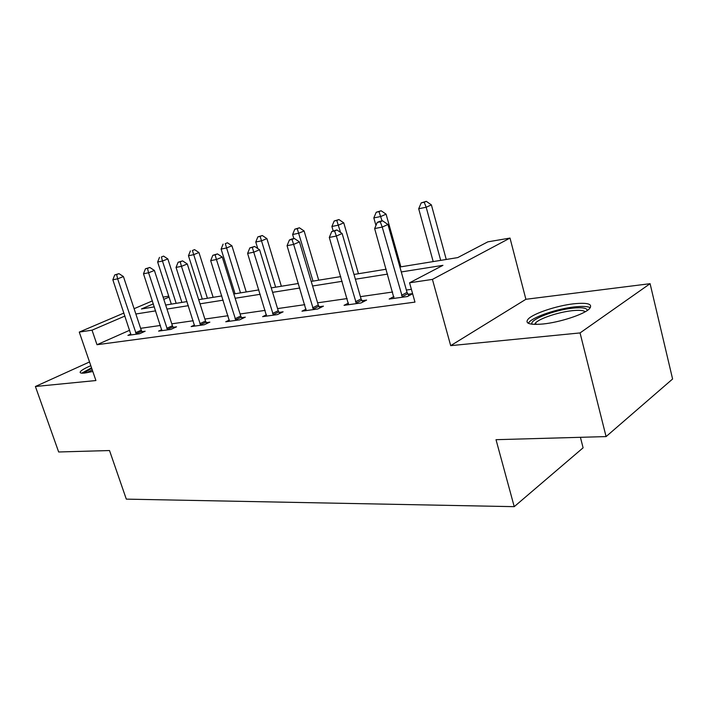 <?xml version="1.0" encoding="UTF-8"?>
<svg xmlns="http://www.w3.org/2000/svg" width="708" height="708" viewBox="0 0 708 708"><rect width="100%" height="100%" fill="white"/><g stroke="black" fill="none" stroke-linecap="round" stroke-linejoin="round"><path stroke-width="1.06" d="M573.639 303.803C556.798 305.688 533.744 313.343 528.354 318.883C524.424 323.414 529.327 325.122 543.054 323.99C559.541 322.379 583.507 314.591 589.171 309.024C593.401 304.121 588.224 302.378 573.639 303.803M90.819 365.7C84.668 368.328 81.137 370.399 80.225 371.921C79.765 373.019 81.243 373.39 84.641 373.054L92.81 371.488M399.887 266.996L457.713 257.606L487.821 241.853L510.008 238.074L432.429 279.394L409.569 282.802L442.934 265.341L401.277 271.943M525.894 299.289L450.686 345.654L580.056 332.928L606.083 436.588L672.6 379.01L650.094 283.687L525.894 299.289L510.008 238.074M580.41 437.305L583.1 447.819L514.229 506.663L126.307 499.131L109.519 450.545L58.658 451.978L35.4 386.497L95.916 380.541L79.269 332.087L123.953 313.024M163.088 297.121L168.734 296.165M580.056 332.928L650.094 283.687M89.535 361.947L35.4 386.497M129.706 330.238L96.996 344.716L414.976 302.112L409.569 282.802M411.392 289.315L406.357 290.032M392.639 292.015L360.425 296.652M347.168 298.564L317.591 302.82M304.776 304.67L277.563 308.591M265.155 310.378L240.074 313.989M228.038 315.724L204.886 319.06M193.213 320.742L171.787 323.83M160.451 325.459L140.609 328.317M130.927 334.034L127.909 335.38L139.503 333.769L145.149 331.229L141.989 331.671M161.787 329.663L158.592 331.114L170.885 329.406L176.549 326.813L173.203 327.282M194.55 325.016L191.142 326.583L204.205 324.768L209.878 322.122L206.32 322.627M229.374 320.06L225.755 321.777L239.649 319.848L245.322 317.14L241.543 317.671M266.482 314.777L262.615 316.653L277.439 314.591L283.103 311.821L279.067 312.396M306.095 309.131L301.962 311.184L317.804 308.98L323.441 306.148L319.131 306.759M348.478 303.068L344.044 305.334L361.018 302.971L366.611 300.077L361.992 300.723M393.922 296.546L389.17 299.059L407.401 296.528L412.622 293.723M412.596 293.608L407.967 294.262M450.686 345.654L432.429 279.394M96.996 344.716L92.04 330.176L79.269 332.087M606.083 436.588L496.016 439.686L514.229 506.663M153.362 303.847L141.423 308.98L154.353 306.874M165.663 305.042L187.036 301.573M198.691 299.679L221.799 295.926M233.808 293.97L258.845 289.908M271.244 287.891L298.404 283.483M311.21 281.403L340.752 276.607M353.991 274.456L386.179 269.226M169.044 297.121L163.814 299.36M134.095 308.697L152.397 300.9M124.962 316.042L92.04 330.176M387.568 274.111L355.372 279.218M342.132 281.315L312.582 285.997M299.776 288.023L272.598 292.333M260.199 294.298L235.153 298.263M223.135 300.174L200.019 303.829M188.363 305.679L166.982 309.069M155.663 310.865L135.856 313.998M135.591 332.716L141.237 330.194L123.422 276.545L117.634 278.837L136.352 334.203M116.643 274.554L118.962 273.642L114.731 274.934L116.643 274.554L117.634 278.837L112.846 279.775L131.015 334.946M141.237 330.194L142.467 332.433M123.422 276.545L118.962 273.642M114.731 274.934L112.846 279.775M181.885 302.404L167.84 258.916L162.468 261.048L157.645 262.031L171.318 304.121M176.168 303.334L162.468 261.048L161.424 256.951L163.575 256.11L161.424 256.951M157.645 262.031L159.495 257.358M163.575 256.11L167.84 258.916M83.818 373.134L91.704 368.275M91.544 367.806L81.765 373.151M92.244 369.833L86.925 372.735M532.142 324.237L532.035 324.034C529.372 319.75 554.196 310.077 572.418 308.184C582.02 307.166 586.985 307.936 587.304 310.467M585.242 311.75C583.454 310.299 579.029 309.962 571.949 310.724C558.488 312.157 539.965 318.308 535.646 322.804L534.522 324.397M590.339 307.732C587.684 306.299 582.348 306.024 574.312 306.927C557.577 308.75 534.69 316.361 529.336 321.91L528.248 323.255M166.752 328.335L172.416 325.76L154.388 270.447L148.583 272.784L167.539 329.866M147.494 268.376L149.822 267.456L145.459 268.783L147.494 268.376L148.583 272.784L143.494 273.775L161.875 330.654M172.416 325.76L173.717 328.105M154.388 270.447L149.822 267.456M145.459 268.783L143.494 273.775M199.842 323.689L205.524 321.051L187.284 263.978L181.452 266.35L200.647 325.264M180.257 261.827L182.593 260.88L178.097 262.261L180.257 261.827L181.452 266.35L176.044 267.412L194.638 326.105M205.524 321.051L206.886 323.521M187.284 263.978L182.593 260.88M178.097 262.261L176.044 267.412M213.143 297.333L198.948 252.535L193.558 254.703L188.461 255.747L202.284 299.095M207.409 298.263L192.417 250.499L194.576 249.641L192.417 250.499M188.461 255.747L190.381 250.924M194.576 249.641L198.948 252.535M246.242 291.953L231.914 245.782L226.525 247.977L221.108 249.083L235.074 293.767M240.508 292.882L225.277 243.667L227.436 242.791L225.277 243.667M221.108 249.083L223.108 244.118M227.436 242.791L231.914 245.782M235.038 318.742L240.72 316.051L222.277 257.093L216.436 259.509L235.87 320.37M215.126 254.853L217.462 253.898L212.825 255.314L215.126 254.853L216.436 259.509L210.683 260.632L229.472 321.264M240.72 316.051L242.163 318.644M222.277 257.093L217.462 253.898M212.825 255.314L210.683 260.632M272.545 313.467L278.217 310.715L259.588 249.747L253.756 252.207L273.403 315.149M252.305 247.419L254.641 246.446L249.844 247.906L252.305 247.419L253.756 252.207L247.605 253.411L266.58 316.104M278.217 310.715L279.749 313.467M259.588 249.747L254.641 246.446M249.844 247.906L247.605 253.411M312.609 307.838L318.246 305.024L299.449 241.906L293.634 244.41L313.485 309.582M292.032 239.472L294.369 238.481L291.74 239.003L289.404 239.994L292.032 239.472L293.634 244.41L287.059 245.694L306.192 310.591M318.246 305.024L319.883 307.936M299.449 241.906L294.369 238.481M289.404 239.994L287.059 245.694M281.368 286.244L266.898 238.605L261.517 240.835L255.765 242.012L257.756 248.526M275.642 287.183L260.155 236.41L262.314 235.525L257.854 236.888L260.155 236.41M255.765 242.012L257.854 236.888M262.314 235.525L266.898 238.605M318.697 280.182L304.113 230.976L298.741 233.242L292.616 234.49L293.847 238.587M312.989 281.111L297.254 228.684L299.404 227.79L294.802 229.197L297.254 228.684M292.616 234.49L294.802 229.197M299.404 227.79L304.113 230.976M358.46 273.731L343.761 222.852L338.424 225.144L331.893 226.48L333.185 230.914M340.539 232.428L336.787 220.462L338.928 219.551L334.176 221.002L336.787 220.462M331.893 226.48L334.176 221.002M338.928 219.551L343.761 222.852M355.478 301.812L361.08 298.935L342.132 233.507L336.353 236.047L356.398 303.617M334.592 230.958L336.902 229.95L331.769 231.525L334.592 230.958L336.353 236.047L329.3 237.428L348.575 304.706M361.08 298.935L362.832 302.033M342.132 233.507L336.902 229.95M331.769 231.525L329.3 237.428M400.878 266.836L386.09 214.17L380.807 216.498L373.824 217.922L375.957 225.463M382.046 220.905L379.01 211.674L381.134 210.754L376.222 212.25L379.01 211.674M373.824 217.922L376.222 212.25M381.134 210.754L386.09 214.17M401.489 295.351L407.029 292.404L387.949 224.489L382.223 227.073L402.436 297.218M380.276 221.816L382.568 220.799L379.541 221.409L377.249 222.427L380.276 221.816L382.223 227.073L374.647 228.56L394.037 298.387M407.029 292.404L408.905 295.723M387.949 224.489L382.568 220.799M377.249 222.427L374.647 228.56M446.252 259.473L431.393 204.877L426.181 207.232L418.694 208.763L433.199 261.588M440.695 260.376L426.181 207.232L424.207 202.267L426.296 201.338L421.216 202.886L424.207 202.267M418.694 208.763L421.216 202.886M426.296 201.338L431.393 204.877M136.095 333.787L141.733 331.264M167.274 329.441L172.938 326.857M200.373 324.83L206.046 322.184M235.578 319.919L241.26 317.219M273.102 314.688L278.775 311.927M313.184 309.095L318.821 306.272M356.08 303.113L361.673 300.227M402.1 296.696L407.631 293.749M536.062 324.414L535.646 322.804"/></g></svg>
